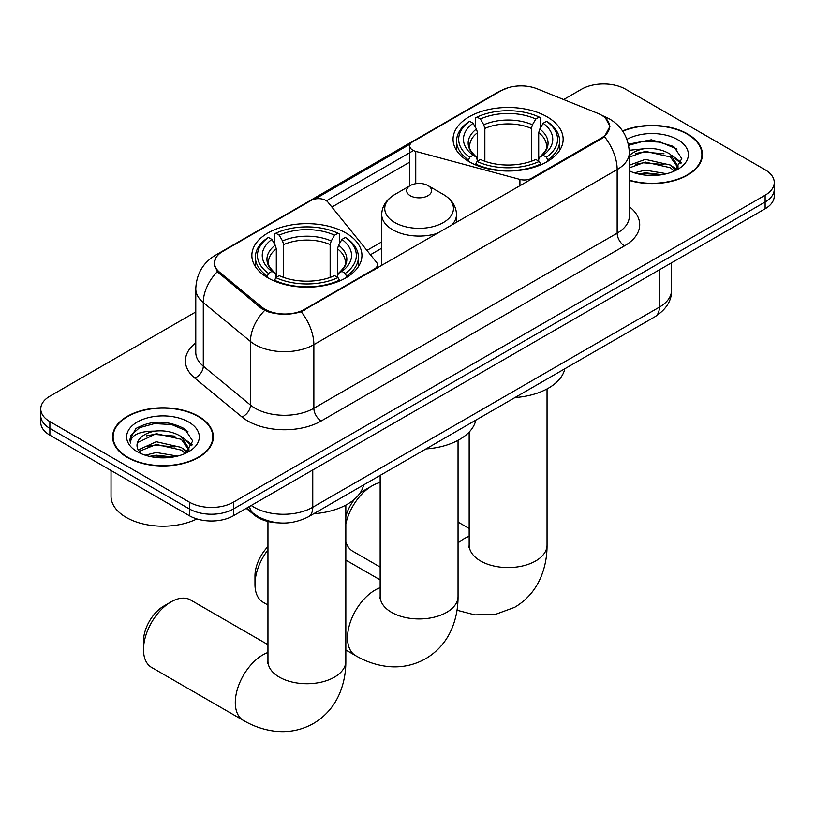 <?xml version="1.0" encoding="UTF-8"?>
<svg xmlns="http://www.w3.org/2000/svg" width="815" height="815" viewBox="0 0 815 815"><rect width="100%" height="100%" fill="white"/><g stroke="black" fill="none" stroke-linecap="round" stroke-linejoin="round"><path stroke-width="1.22" d="M531.655 179.066L531.655 178.23A10.381 6 180 0 1 519.919 179.422L415.752 151.376A10.381 6 180 0 1 412.798 150.184A10.381 6 180 0 1 409.762 145.946A10.381 6 180 0 1 412.798 141.708L501.245 90.638A28.036 16.188 0 0 1 537.156 88.825L597.619 113.275A28.036 16.188 0 0 1 601.368 115.088A28.036 16.188 0 0 1 609.579 126.529L609.579 129.004M345.815 232.947A55.043 31.775 0 0 0 285.831 226.061A55.043 31.775 0 0 0 251.855 255.421A55.043 31.775 0 0 0 267.972 277.884A55.043 31.775 0 0 0 327.956 284.781A55.043 31.775 0 0 0 361.941 255.421A55.043 31.775 0 0 0 345.815 232.947M547.028 116.779A55.043 31.775 0 0 0 487.044 109.893A55.043 31.775 0 0 0 453.059 139.253A55.043 31.775 0 0 0 469.185 161.727A55.043 31.775 0 0 0 529.169 168.613A55.043 31.775 0 0 0 563.145 139.253A55.043 31.775 0 0 0 547.028 116.779M304.688 309.262L374.401 269.011A10.381 6 180 0 0 377.447 264.773A10.381 6 180 0 0 376.469 262.236L327.895 202.1A10.381 6 180 0 0 311.147 200.398L222.699 251.458A28.036 16.188 0 0 0 214.488 262.909A28.036 16.188 0 0 0 219.551 272.19L261.9 307.102A28.036 16.188 0 0 0 304.688 309.262L304.688 310.097M531.655 178.23L601.368 137.98A28.036 16.188 0 0 0 609.579 126.529M279.097 522.894A31.153 17.991 180 0 1 254.586 515.233L246.242 508.356M629.323 180.472A50.367 29.075 0 0 0 702.408 154.514A50.367 29.075 0 0 0 687.656 133.955A50.367 29.075 0 0 0 622.579 130.93M198.575 416.312A50.367 29.075 0 0 0 143.684 410.016A50.367 29.075 0 0 0 112.592 436.881A50.367 29.075 0 0 0 127.344 457.439A50.367 29.075 0 0 0 182.234 463.745A50.367 29.075 0 0 0 213.336 436.881A50.367 29.075 0 0 0 198.575 416.312M113.112 439.499A50.367 29.075 0 0 0 112.939 440.273M605.565 118.185L609.946 126.366L604.455 136.625L601.735 138.601L301.173 311.727C290.059 315.079 278.944 315.079 267.829 311.727L261.534 308.539L217.299 271.721L214.121 263.632L215.557 258.477M195.773 311.941L49.878 396.182A31.153 17.991 0 0 0 40.75 408.896L40.75 422.465A31.153 17.991 0 0 0 49.878 435.179L189.396 515.742L189.396 508.957A31.153 17.991 0 0 0 233.457 508.957L765.122 201.998A31.153 17.991 0 0 0 774.25 189.284A31.153 17.991 0 0 1 765.122 201.998L233.457 508.957A31.153 17.991 0 0 1 189.396 508.957L49.878 428.395L189.396 508.957L189.396 502.172A31.153 17.991 0 0 0 233.457 502.172L765.122 195.213A31.153 17.991 0 0 0 774.25 182.499A31.153 17.991 0 0 0 765.122 169.775L625.604 89.222A31.153 17.991 0 0 0 581.543 89.222L563.664 99.542M40.75 415.681A31.153 17.991 0 0 0 49.878 428.395A31.153 17.991 0 0 1 40.75 415.681M315.038 198.982L410.342 143.949M326.448 200.785L412.798 150.928M40.75 408.896A31.153 17.991 0 0 0 49.878 421.62L189.396 502.172M212.99 440.273A50.367 29.075 0 0 0 212.817 439.499M702.061 157.906A50.367 29.075 0 0 0 701.888 157.132M189.396 515.742A31.153 17.991 0 0 0 233.457 515.742L765.122 208.783A31.153 17.991 0 0 0 774.25 196.069L774.25 182.499M629.323 180.135A49.847 28.78 0 0 0 701.888 154.514A49.847 28.78 0 0 0 687.289 134.169A49.847 28.78 0 0 0 622.772 131.215M634.315 172.841L645.317 170.141L666.66 173.727M638.614 174.023L645.317 172.841L662.177 174.665M629.323 165.201L645.317 159.373L670.399 165.048L675.737 170.141M629.323 167.89L645.317 162.073L670.399 167.747L674.341 171.089M629.251 150.286L643.87 148.768A25.968 14.986 0 0 0 629.323 155.736M643.87 148.768C653.834 147.719 662.677 149.563 670.399 154.28L677.999 166.24L677.815 168.216M629.323 157.122L645.317 151.305L670.399 156.979L677.917 167.584M629.323 170.355L630.433 171.395M629.323 170.895A36.349 20.986 0 0 0 677.734 169.357A36.349 20.986 0 0 0 677.734 139.681A36.349 20.986 0 0 0 626.939 139.334M674.779 170.885L681.768 158.599L673.791 146.506L651.328 139.793L628.375 144.163M628.62 145.314L643.473 141.26L660.608 142.156L677 149.074M635.435 153.515L643.473 152.028L664.021 153.77M675.166 158.599L680.943 163.428M635.435 164.294L643.473 162.796L664.021 164.538M675.166 169.367L676.012 169.917M639.306 174.176L643.473 173.564L661.79 174.736M672.09 155.522L681.269 162.47M672.09 166.291L676.868 169.163M127.711 457.225A49.847 28.78 0 0 0 182.04 463.47A49.847 28.78 0 0 0 212.817 436.881A49.847 28.78 0 0 0 198.208 416.526A49.847 28.78 0 0 0 143.888 410.291A49.847 28.78 0 0 0 113.112 436.881A49.847 28.78 0 0 0 127.711 457.225M111.034 470.5L111.034 496.233A51.926 29.982 0 0 0 126.244 517.433A51.926 29.982 0 0 0 196.894 518.931M145.233 455.198L156.246 452.508L177.589 456.094M149.542 456.38L156.246 455.198L173.106 457.032M138.234 449.931L156.246 441.74L181.327 447.415L186.666 452.508M139.131 451.398L156.246 444.43L181.327 450.104L185.27 453.446M185.708 453.252L192.697 440.956L184.72 428.873C167.635 420.051 151.346 419.949 135.85 428.568L129.86 439.53L130.431 443.054C130.767 435.159 138.886 431.186 154.799 431.125A25.968 14.986 0 0 0 137.001 445.357A25.968 14.986 0 0 0 138.265 449.972L141.362 453.751M154.799 431.125C164.762 430.086 173.595 431.919 181.327 436.646L188.927 448.607L188.744 450.583M137.001 445.652L137.888 442.464L156.246 433.662L181.327 439.336L188.846 449.951M188.662 422.038A36.349 20.986 0 0 0 137.266 422.038A36.349 20.986 0 0 0 137.266 451.714A36.349 20.986 0 0 0 188.662 451.714A36.349 20.986 0 0 0 188.662 422.038M129.86 439.774L130.991 435.342L139.559 427.671L154.392 423.627L171.527 424.523L187.929 431.441M146.364 435.882L154.392 434.395L174.95 436.137M186.095 440.956L191.871 445.795M146.364 446.651L154.392 445.163L174.95 446.905M186.095 451.724L186.941 452.284M150.235 456.532L154.392 455.931L172.719 457.093M183.018 437.879L192.197 444.837M183.018 448.647L187.796 451.53M345.835 516.618A28.556 16.494 -60 0 1 354.8 498.933M359.232 494.185A28.556 16.494 -60 0 1 364.906 489.968L372.251 485.73A38.947 22.484 120 0 0 345.835 523.77M345.835 541.771A38.947 22.484 120 0 0 352.783 551.246L380.157 567.057M468.197 161.136L469.674 157.203A49.43 28.535 0 0 1 469.674 121.303L473.067 123.269A44.652 25.785 0 0 0 473.067 155.237L476.429 157.142L477.509 161.156M477.509 159.516L477.509 132.672L476.429 129.045L473.067 123.269M475.542 127.517L475.542 117.91L477.02 117.065A49.43 28.535 0 0 1 539.194 117.065L535.791 119.021A44.652 25.785 0 0 0 480.412 119.021L483.774 124.807L484.854 128.434L484.854 161.268M531.36 161.268L531.36 128.434L532.439 124.807L535.791 119.021M514.968 397.547A57.121 32.977 0 0 0 564.805 368.767M475.542 163.988A51.508 29.737 0 0 0 540.671 163.988L539.194 161.441A49.43 28.535 0 0 1 477.02 161.441L475.542 164.875M540.671 164.875L540.671 163.988M469.674 121.303L468.197 122.148A51.508 29.737 0 0 0 456.594 140.944A51.508 29.737 0 0 0 468.197 159.75M539.194 117.065L540.671 117.91L540.671 127.517M477.02 161.441L480.412 159.475A44.652 25.785 0 0 0 535.791 159.475L539.194 161.441M473.067 155.237L469.674 157.203M480.412 119.021L477.02 117.065M476.429 129.045A39.945 23.065 0 0 0 476.429 157.142L476.612 157.275C470.938 151.784 468.625 148.055 469.685 146.099A38.427 22.188 0 0 1 477.509 132.672M548.016 159.75A51.508 29.737 0 0 0 559.62 140.944A51.508 29.737 0 0 0 548.016 122.148L546.539 121.303A49.43 28.535 0 0 1 546.539 157.203L548.016 161.136M546.539 157.203L543.136 155.237A44.652 25.785 0 0 0 543.136 123.269L546.539 121.303M543.136 123.269L539.785 129.045L538.695 132.672L538.695 159.516L539.785 157.142L543.136 155.237M538.695 132.672A38.427 22.188 0 0 1 546.529 146.099C547.578 148.065 545.266 151.794 539.591 157.275L539.785 157.142A39.945 23.065 0 0 0 539.785 129.045M538.695 161.156L538.695 159.516M380.157 482.5A38.947 22.484 120 0 0 372.251 485.73L364.906 489.968M143.501 649.586L143.501 641.11A28.556 16.494 -60 0 1 163.703 606.136L171.038 601.888A38.947 22.484 120 0 0 143.501 649.586A38.947 22.484 120 0 0 151.57 667.414L243.359 720.409A38.947 22.484 -60 0 1 237.389 689.205A38.947 22.484 -60 0 1 262.838 654.893A38.947 22.484 -60 0 1 267.952 652.489M266.984 277.304L268.461 273.371A49.43 28.535 0 0 1 268.461 237.471L271.864 239.437A44.652 25.785 0 0 0 271.864 271.405L275.215 273.31L276.305 277.324M276.305 275.684L276.305 248.84L275.215 245.213L271.864 239.437M274.329 243.685L274.329 234.078L275.806 233.233A49.43 28.535 0 0 1 337.981 233.233L334.588 235.189A44.652 25.785 0 0 0 279.209 235.189L282.561 240.975L283.64 244.602L283.64 277.426M330.146 277.426L330.146 244.602L331.226 240.975L334.588 235.189M313.765 513.715A57.121 32.977 0 0 0 363.602 484.935M274.329 280.156A51.508 29.737 0 0 0 339.458 280.156L337.981 277.609A49.43 28.535 0 0 1 275.806 277.609L274.329 281.043M339.458 281.043L339.458 280.156M268.461 237.471L266.984 238.316A51.508 29.737 0 0 0 255.38 257.112A51.508 29.737 0 0 0 266.984 275.918M337.981 233.233L339.458 234.078L339.458 243.685M275.806 277.609L279.209 275.643A44.652 25.785 0 0 0 334.588 275.643L337.981 277.609M271.864 271.405L268.461 273.371M279.209 235.189L275.806 233.233M275.215 245.213A39.945 23.065 0 0 0 275.215 273.31L275.409 273.443C269.734 267.952 267.422 264.223 268.471 262.267A38.427 22.188 0 0 1 276.305 248.84M346.803 275.918A51.508 29.737 0 0 0 358.406 257.112A51.508 29.737 0 0 0 346.803 238.316L345.326 237.471A49.43 28.535 0 0 1 345.326 273.371L346.803 277.304M345.326 273.371L341.933 271.405A44.652 25.785 0 0 0 341.933 239.437L345.326 237.471M341.933 239.437L338.571 245.213L337.491 248.84L337.491 275.684L338.571 273.31L341.933 271.405M337.491 248.84A38.427 22.188 0 0 1 345.315 262.267C346.365 264.233 344.052 267.962 338.388 273.443L338.571 273.31A39.945 23.065 0 0 0 338.571 245.213M337.491 277.324L337.491 275.684M267.952 644.675L190.516 599.962A38.947 22.484 120 0 0 171.038 601.888L163.703 606.136M267.952 549.901A38.947 22.484 120 0 0 254.973 584.386L254.973 575.899A28.556 16.494 -60 0 1 267.952 546.641M254.973 584.386A38.947 22.484 120 0 0 263.041 602.214L267.952 605.046M451.347 225.429A37.388 21.587 0 0 0 456.492 214.498C456.217 206.175 451.846 199.502 443.391 194.479L427.916 185.545A12.459 7.192 0 0 0 410.291 185.545A12.459 7.192 0 0 0 410.291 195.722A12.459 7.192 0 0 0 427.916 195.722A12.459 7.192 0 0 0 427.916 185.545L443.391 194.479A34.342 19.825 0 0 1 443.391 222.526A34.342 19.825 0 0 1 394.817 222.526A34.342 19.825 0 0 1 394.817 194.479C386.361 199.502 381.99 206.175 381.715 214.498A37.388 21.587 0 0 0 392.667 229.759A37.388 21.587 0 0 0 438.032 233.11M425.97 448.933A57.121 32.977 0 0 0 475.807 420.153M374.401 269.846L374.401 269.011M219.551 272.19L219.551 273.932M261.9 307.102L261.9 308.834M601.368 137.98L601.368 138.815M254.586 514.316L254.586 515.233M519.919 185.83L519.919 179.422M415.752 183.711L415.752 151.376M629.323 206.694A51.926 29.982 180 0 1 624.494 245.886L321.212 420.978A10.381 6 60 0 1 313.867 408.264L617.159 233.161A41.545 23.981 0 0 0 629.323 216.199L629.323 152.609A41.545 23.981 180 0 1 617.159 169.561A36.349 20.986 -120 0 0 604.455 136.625M321.212 420.978A51.926 29.982 180 0 1 247.78 420.978A51.926 29.982 180 0 1 241.963 416.974L194.785 378.079A51.926 29.982 180 0 1 195.773 342.891M255.126 408.264A41.545 23.981 0 0 0 313.867 408.264L313.867 344.663A41.545 23.981 180 0 1 255.126 344.663A41.545 23.981 180 0 1 250.47 341.465L203.292 302.559A41.545 23.981 180 0 1 195.773 288.805L195.773 352.406A41.545 23.981 0 0 0 203.292 366.159L250.47 405.055A41.545 23.981 0 0 0 255.126 408.264M629.323 152.609C628.62 137.674 622.049 126.468 609.63 119.01L604.384 116.453A36.349 17.023 112 0 0 602.835 116.005M301.173 311.727A36.349 20.986 60 0 1 313.867 344.663L617.159 169.561L617.159 233.161A10.381 6 60 0 0 624.494 245.886M219.388 253.76A36.349 20.986 -120 0 0 215.476 255.207C203.047 262.664 196.486 273.871 195.773 288.805M215.476 255.207L498.556 91.769A36.349 20.986 60 0 1 501.307 90.597M217.299 271.721A36.349 24.307 129.5 0 0 203.292 302.559L203.292 366.159A10.381 6.948 -50.5 0 1 194.785 378.079M264.63 310.464A36.349 24.307 129.5 0 0 250.47 341.465L250.47 405.055A10.381 6.948 -50.5 0 1 241.963 416.974M331.909 207.061L409.762 162.114M233.457 502.172L233.457 515.742M765.122 195.213L765.122 208.783M49.878 421.62L49.878 435.179M381.715 241.902L366.933 250.429M251.234 505.473A41.545 23.981 0 0 0 254.025 507.256A41.545 23.981 0 0 0 312.766 507.256L659.376 307.143A41.545 23.981 0 0 0 671.55 290.191C671.845 300.49 666.364 309.313 655.077 316.658L308.467 516.771A20.772 11.991 60 0 0 312.766 507.256L312.766 469.949M659.376 269.836L659.376 307.143A20.772 11.991 60 0 1 655.077 316.658M249.553 506.451A20.772 13.896 129.5 0 0 253.17 513.206L246.864 508M547.048 388.928L547.048 545.082A38.947 22.484 180 0 1 535.638 560.975A38.947 22.484 180 0 1 480.565 560.975A38.947 22.484 180 0 1 469.165 545.082L468.982 547.303M458.05 542.943A38.947 22.484 -60 0 1 464.041 538.725A38.947 22.484 -60 0 1 469.165 536.321M531.36 128.434A38.427 22.188 0 0 0 484.854 128.434M532.439 124.807A39.945 23.065 0 0 0 483.774 124.807M345.835 505.096L345.835 661.25A38.947 22.484 180 0 1 334.435 677.143A38.947 22.484 180 0 1 279.362 677.143A38.947 22.484 180 0 1 267.952 661.25L267.778 663.471M330.146 244.602A38.427 22.188 0 0 0 283.64 244.602M331.226 240.975A39.945 23.065 0 0 0 282.561 240.975M458.05 440.314L458.05 596.468A38.947 22.484 180 0 1 446.64 612.36A38.947 22.484 180 0 1 391.567 612.36A38.947 22.484 180 0 1 380.157 596.468L379.984 598.689M458.05 596.468C458.101 607.562 456.135 618.065 452.131 627.978C446.691 641.171 437.869 651.419 425.664 658.714C413.246 665.631 399.961 668.147 385.821 666.263C375.236 664.775 365.151 661.23 355.574 655.627A38.947 22.484 -60 0 1 349.604 624.422A38.947 22.484 -60 0 1 375.043 590.111A38.947 22.484 -60 0 1 380.157 587.707M409.762 185.861L409.762 145.946M214.488 262.909L214.488 266.342M377.447 268.094L377.447 264.773M498.556 91.769L508.061 87.745M604.384 116.453L602.122 115.536M381.715 248.218L370.418 254.749M308.467 516.771C291.75 525.166 275.042 525.166 258.324 516.771L253.17 513.206M671.55 290.191L671.55 262.807M701.888 158.68L701.888 154.514M677.999 168.022L677.999 166.24M212.817 441.047L212.817 436.881M188.927 450.389L188.927 448.607M113.112 441.047L113.112 436.881M547.048 545.082C547.11 556.176 545.133 566.68 541.129 576.592C535.689 589.785 526.877 600.034 514.673 607.328L495.388 614.408L474.819 614.877L457.021 610.241M456.594 150.449L456.594 140.944M559.62 150.449L559.62 140.944M469.165 528.507L458.05 522.089M469.165 432.072L469.165 545.082M345.835 661.25C345.896 672.344 343.92 682.848 339.926 692.76C334.486 705.953 325.664 716.202 313.459 723.496C301.041 730.413 287.756 732.93 273.606 731.045C263.031 729.557 252.945 726.012 243.359 720.409M255.38 266.617L255.38 257.112M358.406 266.617L358.406 257.112M267.952 521.478L267.952 661.25M355.574 655.627L345.835 650.013M456.492 222.454L456.492 214.498M381.715 265.629L381.715 214.498M410.291 185.545L394.817 194.479M380.157 579.893L345.835 560.078M380.157 475.379L380.157 596.468"/></g></svg>
